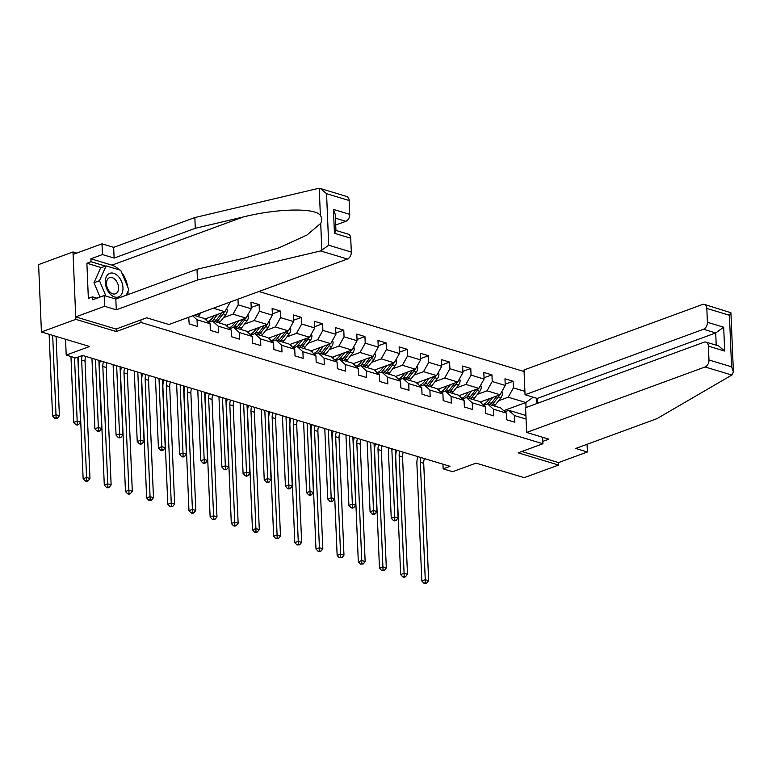 <?xml version="1.0" encoding="UTF-8"?>
<svg xmlns="http://www.w3.org/2000/svg" width="772" height="772" viewBox="0 0 772 772"><rect width="100%" height="100%" fill="white"/><g stroke="black" fill="none" stroke-linecap="round" stroke-linejoin="round"><path stroke-width="1.16" d="M76.727 253.091L72.993 251.962L38.6 264.584L41.427 331.97L75.82 319.347L116.254 331.555L141.025 322.464L140.919 319.917M524.072 371.525L258.909 291.498M72.993 251.962L75.82 319.347M141.025 322.464L542.928 443.755L518.166 452.836L558.6 465.043L558.503 462.582L521.795 451.504M558.6 465.043L524.207 477.665L476.034 463.132L452.643 471.711L443.147 468.845L450.028 466.317L82.585 355.438L75.704 357.957L66.209 355.091L89.591 346.512L41.427 331.97M542.658 437.29L542.928 443.755M524.912 391.375L513.399 387.901L513.119 381.252L504.975 378.801L505.255 385.45L492.227 381.513L491.947 374.864L483.812 372.413L484.083 379.062L471.065 375.124L470.785 368.476L462.64 366.024L462.92 372.673L449.893 368.736L449.613 362.087L441.478 359.636L441.748 366.285L428.73 362.348L428.45 355.699L420.306 353.248L420.586 359.897L407.558 355.96L407.278 349.311L399.134 346.86L399.413 353.508L386.396 349.571L386.116 342.922L377.971 340.471L378.251 347.12L365.224 343.183L364.944 336.544L356.799 334.083L357.079 340.732L344.051 336.804L343.781 330.155L335.637 327.695L335.916 334.344L322.889 330.416L322.609 323.767L314.465 321.306L314.744 327.955L301.717 324.028L301.447 317.379L293.302 314.918L293.582 321.567L280.554 317.639L280.275 310.991L272.13 308.53L272.41 315.179L259.382 311.251L259.112 304.602L250.968 302.142L251.247 308.79L238.22 304.863L237.979 299.179M536.608 398.236L536.829 403.553M526.07 419.061L514.557 415.587L514.837 422.236L506.693 419.775L506.413 413.126L493.385 409.199L493.665 415.847L485.53 413.387L485.25 406.738L472.223 402.81L472.503 409.459L464.358 406.998L464.078 400.359L451.051 396.422L451.33 403.071L443.196 400.62L442.916 393.971L429.888 390.034L430.168 396.683L422.023 394.231L421.744 387.583L408.716 383.645L408.996 390.294L400.851 387.843L400.581 381.194L387.554 377.257L387.833 383.906L379.689 381.455L379.409 374.806L366.382 370.869L366.661 377.518L358.517 375.067L358.247 368.418L345.219 364.48L345.499 371.129L337.354 368.678L337.075 362.029L324.047 358.092L324.327 364.741L316.182 362.29L315.912 355.641L302.885 351.714L303.164 358.353L295.02 355.902L294.74 349.253L281.712 345.325L281.992 351.974L273.848 349.513L273.577 342.865L260.55 338.937L260.83 345.586L252.685 343.125L252.405 336.476L239.378 332.549L239.658 339.197L231.513 336.737L231.233 330.088L218.215 326.16L218.495 332.809L210.351 330.348L210.071 323.7L197.043 319.772L197.323 326.421L189.179 323.96L188.715 317.253M193.975 315.333L204.262 318.431L210.071 323.7M192.672 315.806L197.043 319.772M217.607 314.378L213.583 319.54A14.793 10.065 106.8 0 1 212.406 320.891L208.536 322.31M218.215 326.16L212.406 320.891L225.434 324.819L231.233 330.088M204.918 319.029L224.884 311.705L213.333 308.221M230.075 302.402L224.884 311.705M238.77 320.766L234.746 325.929A14.793 10.065 106.8 0 1 233.569 327.28L229.709 328.698M239.378 332.549L233.569 327.28L246.596 331.207L252.405 336.476M223.397 317.697L233.019 314.165L246.046 318.093L226.09 325.417M238.22 304.863L233.019 314.165M251.247 308.79L246.046 318.093M259.942 327.154L255.918 332.317A14.793 10.065 106.8 0 1 254.741 333.668L250.871 335.087M260.55 338.937L254.741 333.668L267.768 337.596L273.577 342.865M244.57 324.086L254.191 320.554L267.218 324.481L247.252 331.806M259.382 311.251L254.191 320.554M272.41 315.179L267.218 324.481M281.105 333.543L277.08 338.705A14.793 10.065 106.8 0 1 275.903 340.056L272.043 341.475M281.712 345.325L275.903 340.056L288.931 343.984L294.74 349.253M265.732 330.474L275.353 326.942L288.381 330.87L268.424 338.194M280.554 317.639L275.353 326.942M293.582 321.567L288.381 330.87M302.277 339.931L298.253 345.094A14.793 10.065 106.8 0 1 297.075 346.445L293.206 347.863M302.885 351.714L297.075 346.445L310.103 350.372L315.912 355.641M286.904 336.862L296.525 333.33L309.553 337.258L289.587 344.582M301.717 324.028L296.525 333.33M314.744 327.955L309.553 337.258M323.439 346.319L319.415 351.482A14.793 10.065 106.8 0 1 318.238 352.833L314.378 354.252M324.047 358.092L318.238 352.833L331.265 356.76L337.075 362.029M308.067 343.25L317.688 339.719L330.715 343.646L310.759 350.97M322.889 330.416L317.688 339.719M335.916 334.344L330.715 343.646M344.611 352.707L340.587 357.861A14.793 10.065 106.8 0 1 339.41 359.221L335.54 360.64M345.219 364.48L339.41 359.221L352.437 363.149L358.247 368.418M329.239 349.639L338.86 346.107L351.887 350.034L331.921 357.359M344.051 336.804L338.86 346.107M357.079 340.732L351.887 350.034M365.774 359.096L361.75 364.249A14.793 10.065 106.8 0 1 360.572 365.61L356.712 367.028M366.382 370.869L360.572 365.61L373.6 369.537L379.409 374.806M350.401 356.027L360.022 352.495L373.05 356.423L353.093 363.747M365.224 343.183L360.022 352.495M378.251 347.12L373.05 356.423M386.946 365.484L382.922 370.637A14.793 10.065 106.8 0 1 381.744 371.998L377.875 373.416M387.554 377.257L381.744 371.998L394.772 375.925L400.581 381.194M371.573 362.415L381.194 358.883L394.222 362.811L374.256 370.135M386.396 349.571L381.194 358.883M399.413 353.508L394.222 362.811M408.108 371.872L404.084 377.025A14.793 10.065 106.8 0 1 402.907 378.386L399.047 379.805M408.716 383.645L402.907 378.386L415.934 382.314L421.744 387.583M392.736 368.804L402.357 365.272L415.384 369.199L395.428 376.524M407.558 355.96L402.357 365.272M420.586 359.897L415.384 369.199M429.28 378.261L425.256 383.414A14.793 10.065 106.8 0 1 424.079 384.774L420.209 386.193M429.888 390.034L424.079 384.774L437.106 388.702L442.916 393.971M413.908 375.182L423.529 371.66L436.556 375.588L416.59 382.912M428.73 362.348L423.529 371.66M441.748 366.285L436.556 375.588M450.443 384.639L446.419 389.802A14.793 10.065 106.8 0 1 445.241 391.163L441.381 392.572M451.051 396.422L445.241 391.153L458.269 395.09L464.078 400.359M435.07 381.571L444.691 378.048L457.719 381.976L437.763 389.3M449.893 368.736L444.691 378.048M462.92 372.673L457.719 381.976M471.615 391.028L467.591 396.19A14.793 10.065 106.8 0 1 466.413 397.541L462.544 398.96M472.223 402.81L466.413 397.541L479.441 401.479L485.25 406.738M456.242 387.959L465.863 384.427L478.891 388.364L458.925 395.689M471.065 375.124L465.863 384.427M484.083 379.062L478.891 388.364M492.777 397.416L488.753 402.579A14.793 10.065 106.8 0 1 487.576 403.93L483.716 405.348M493.385 409.199L487.576 403.93L500.603 407.867L506.413 413.126M477.405 394.347L487.026 390.815L500.053 394.753L480.097 402.077M492.227 381.513L487.026 390.815M505.255 385.45L500.053 394.753M525.915 415.5L508.748 410.318L504.878 411.737M498.577 400.736L508.198 397.204L525.838 402.53L503.691 410.656M508.748 410.318L514.557 415.587M513.399 387.901L508.198 397.204M533.211 397.213L525.838 402.53L526.041 407.51M65.543 339.255L66.209 355.091M442.954 464.184L443.147 468.845M513.119 381.252L505.197 384.157M491.947 374.864L484.034 377.769M470.785 368.476L462.862 371.38M449.613 362.087L441.7 364.992M428.45 355.699L420.528 358.604M407.278 349.311L399.365 352.215M386.116 342.922L378.193 345.837M364.944 336.544L357.031 339.448M343.781 330.155L335.859 333.06M322.609 323.767L314.696 326.672M301.447 317.379L293.524 320.283M280.275 310.991L272.362 313.895M259.112 304.602L251.19 307.507M116.254 331.555L116.147 329.007M424.407 458.587A9.669 6.581 -73.2 0 0 423.722 463.325L428.643 580.718L425.256 579.695L425.333 582.744L423.963 583.246L426.694 583.159L425.333 582.744M421.01 457.564A9.669 6.581 -73.2 0 0 420.335 462.303L425.256 579.695L421.811 580.949L416.89 463.567A14.504 9.872 106.8 0 1 417.864 456.619M421.811 580.949L423.963 583.246M426.694 583.159L428.643 580.718M489.525 398.613L487.692 400.957A12.284 8.357 106.8 0 1 482.925 404.634M501.848 391.549L502.437 393.131A5.124 3.484 106.8 0 1 500.96 397.686L495.537 404.625A14.793 10.065 106.8 0 1 494.369 405.985M482.085 403.872A12.284 8.357 106.8 0 1 481.11 401.701M497.168 395.814A5.124 3.484 106.8 0 1 496.753 396.412L491.339 403.36A14.793 10.065 106.8 0 1 490.162 404.711M491.783 405.203A14.793 10.065 -73.2 0 0 492.961 403.852L498.384 396.904A5.124 3.484 -73.2 0 0 499.426 394.984M391.829 448.754L394.685 516.931L398.072 517.954L395.216 449.777M394.743 520.897L396.123 520.396L394.762 519.99L393.392 520.492L394.743 520.897M394.762 519.99L394.685 516.931L391.24 518.195L388.287 447.692M391.24 518.195L393.392 520.492M396.123 520.396L398.072 517.954M110.174 294.055A12.574 8.203 69.8 0 0 122.044 293.36A12.574 8.203 69.8 0 0 118.135 276.212A12.574 8.203 69.8 0 0 106.266 276.916A12.574 8.203 69.8 0 0 110.174 294.055M109.798 291.845A8.608 5.616 69.8 0 0 115.491 293.814A8.608 5.616 69.8 0 0 118.57 287.831A8.608 5.616 69.8 0 0 115.25 279.628A8.608 5.616 69.8 0 0 109.556 277.659A8.608 5.616 69.8 0 0 106.478 283.642A8.608 5.616 69.8 0 0 109.798 291.845M99.993 297.075L94.001 282.735L100.611 267.913L106.111 265.896L120.76 270.316L128.799 289.558L126.27 295.232M105.918 296.072L99.501 280.718L106.111 265.896M94.001 282.735L99.501 280.718M526.629 432.445L705.077 366.97A5.8 3.947 -73.2 0 0 708.976 359.984L708.397 346.145A5.8 3.947 -73.2 0 0 705.946 342.102A5.8 3.947 -73.2 0 0 704.045 342.199L525.587 407.674L526.629 432.445L548.882 439.162L542.832 441.381M708.976 359.984L731.576 366.806L733.4 371.863L731.866 375.047L656.904 418.675L575.719 448.464L587.395 451.977L587.067 444.296M587.395 451.977L558.503 462.582M707.403 322.281L706.824 308.443A5.8 3.947 -73.2 0 0 704.373 304.4A5.8 3.947 -73.2 0 0 702.462 304.496L524.014 369.971L525.047 394.743L703.504 329.268A5.8 3.947 -73.2 0 0 707.403 322.281L723.682 327.203L715.712 332.944L537.264 398.429L537.466 403.322M537.264 398.429L525.047 394.743M705.946 342.102L718.607 345.924L724.686 351.057L708.397 346.145M704.373 304.4L730.92 312.747L729.415 315.256L706.824 308.443M320.621 250.948L328.718 245.235L351.308 252.048A5.8 3.947 106.8 0 1 347.41 259.025L320.621 250.948L197.458 280.024L116.282 309.813L104.616 306.291L75.724 316.896L116.022 329.055L146.699 317.794L168.952 324.51L347.41 259.025M101.421 267.623L86.879 263.233L88.355 298.388L92.486 296.873L92.601 299.787L104.162 295.541L115.829 299.063L197.005 269.274L244.859 257.983L279.136 247.773L306.986 235.016L320.708 223.388C322.088 220.454 321.972 217.81 320.37 215.456C315.536 207.639 277.109 208.411 243.141 217L195.287 228.3L114.111 258.08L102.444 254.567L90.884 258.803L111.921 265.153A21.761 14.195 -110.2 0 1 119.37 269.901M197.005 269.274L197.458 280.024M104.162 295.541L104.616 306.291M115.829 299.063L116.282 309.813M349.147 200.508L326.556 193.685L320.476 188.551L346.696 196.464A5.8 3.947 106.8 0 1 349.147 200.508L349.726 214.346A5.8 3.947 106.8 0 1 345.827 221.323L335.424 218.186M335.714 225.038L345.827 221.323M86.879 263.233L91.009 261.718L90.884 258.803M320.476 188.551L318.006 188.474L194.843 217.55L113.667 247.339L101.991 243.817L102.444 254.567M101.991 243.817L73.099 254.422L75.724 316.896M113.667 247.339L114.111 258.08M194.843 217.55L195.287 228.3M335.936 230.442L348.278 234.167A5.8 3.947 106.8 0 1 350.729 238.21L351.308 252.048M121.735 272.641A21.761 14.195 -110.2 0 1 127.718 286.952M128.065 291.208A21.761 14.195 -110.2 0 1 127.853 294.653M92.486 296.873L96.905 298.204M105.542 266.108L91.009 261.718M350.729 238.21L334.44 233.289L335.955 230.78L335.27 214.491L333.446 209.434L349.726 214.346M403.235 452.199A9.669 6.581 -73.2 0 0 402.559 456.937L407.481 574.329L404.084 573.307L404.171 576.356L402.791 576.858L404.152 577.273L405.532 576.771L404.171 576.356M399.848 451.176A9.669 6.581 -73.2 0 0 399.163 455.914L404.084 573.307L400.649 574.571L395.727 457.178A14.504 9.872 106.8 0 1 396.692 450.23M400.649 574.571L402.791 576.858M405.532 576.771L407.481 574.329M382.072 445.811A9.669 6.581 -73.2 0 0 381.387 450.549L386.309 567.941L382.922 566.918L382.999 569.968L381.629 570.479L384.36 570.383L382.999 569.968M378.676 444.788A9.669 6.581 -73.2 0 0 378 449.526L382.922 566.918L379.477 568.182L374.555 450.79A14.504 9.872 106.8 0 1 375.53 443.842M379.477 568.182L381.629 570.479M384.36 570.383L386.309 567.941M468.353 392.224L466.529 394.569A12.284 8.357 106.8 0 1 461.752 398.246M480.676 385.16L481.274 386.743A5.124 3.484 106.8 0 1 479.788 391.298L474.375 398.236A14.793 10.065 106.8 0 1 473.197 399.597M460.923 397.493A12.284 8.357 106.8 0 1 459.948 395.312M475.996 389.426A5.124 3.484 106.8 0 1 475.581 390.024L470.167 396.972A14.793 10.065 106.8 0 1 468.99 398.323M470.621 398.815A14.793 10.065 -73.2 0 0 471.798 397.464L477.212 390.516A5.124 3.484 -73.2 0 0 478.254 388.596M370.656 442.366L373.513 510.543L376.91 511.566L374.053 443.389M373.58 514.509L374.96 514.007L373.6 513.602L372.22 514.104L373.58 514.509M373.6 513.602L373.513 510.543L370.077 511.807L367.115 441.304M370.077 511.807L372.22 514.104M374.96 514.007L376.91 511.566M447.191 385.836L445.357 388.181A12.284 8.357 106.8 0 1 440.59 391.858M459.514 378.772L460.102 380.355A5.124 3.484 106.8 0 1 458.626 384.91L453.203 391.848A14.793 10.065 106.8 0 1 452.025 393.209M439.75 391.105A12.284 8.357 106.8 0 1 438.776 388.924M454.833 383.037A5.124 3.484 106.8 0 1 454.418 383.636L448.995 390.584A14.793 10.065 106.8 0 1 447.828 391.935M449.449 392.427A14.793 10.065 -73.2 0 0 450.626 391.076L456.049 384.128A5.124 3.484 -73.2 0 0 457.092 382.208M349.494 435.977L352.35 504.155L355.738 505.178L352.881 437M352.408 508.13L353.788 507.619L351.057 507.715L352.408 508.13M352.428 507.214L352.35 504.155L348.905 505.419L345.952 434.916M348.905 505.419L351.057 507.715M353.788 507.619L355.738 505.178M360.9 439.422A9.669 6.581 -73.2 0 0 360.225 444.161L365.146 561.553L361.75 560.53L361.836 563.579L360.456 564.091L363.197 563.994L361.836 563.579M357.513 438.399A9.669 6.581 -73.2 0 0 356.828 443.138L361.75 560.53L358.314 561.794L353.393 444.402A14.504 9.872 106.8 0 1 354.358 437.454M358.314 561.794L360.456 564.091M363.197 563.994L365.146 561.553M339.738 433.034A9.669 6.581 -73.2 0 0 339.053 437.772L343.974 555.164L340.587 554.142L340.664 557.191L339.294 557.702L342.025 557.606L340.664 557.191M336.341 432.011A9.669 6.581 -73.2 0 0 335.666 436.749L340.587 554.142L337.142 555.406L332.221 438.013A14.504 9.872 106.8 0 1 333.195 431.065M337.142 555.406L339.294 557.702M342.025 557.606L343.974 555.164M318.566 426.646A9.669 6.581 -73.2 0 0 317.89 431.384L322.812 548.776L319.415 547.753L319.502 550.803L318.122 551.314L320.863 551.218L319.502 550.803M315.179 425.623A9.669 6.581 -73.2 0 0 314.493 430.361L319.415 547.753L315.98 549.017L311.058 431.625A14.504 9.872 106.8 0 1 312.023 424.677M315.98 549.017L318.122 551.314M320.863 551.218L322.812 548.776M426.019 379.457L424.195 381.793A12.284 8.357 106.8 0 1 419.418 385.469M438.342 372.384L438.94 373.966A5.124 3.484 106.8 0 1 437.454 378.521L432.04 385.46A14.793 10.065 106.8 0 1 430.863 386.82M418.578 384.717A12.284 8.357 106.8 0 1 417.613 382.536M433.661 376.649A5.124 3.484 106.8 0 1 433.246 377.247L427.833 384.195A14.793 10.065 106.8 0 1 426.655 385.546M428.286 386.039A14.793 10.065 -73.2 0 0 429.464 384.688L434.877 377.74A5.124 3.484 -73.2 0 0 435.919 375.819M328.322 429.589L331.178 497.766L334.575 498.789L331.719 430.622M331.246 501.742L332.626 501.231L329.885 501.327L331.246 501.742M331.265 500.825L331.178 497.766L327.743 499.03L324.78 428.528M327.743 499.03L329.885 501.327M332.626 501.231L334.575 498.789M404.846 373.069L403.023 375.404A12.284 8.357 106.8 0 1 398.255 379.081M417.179 365.996L417.768 367.578A5.124 3.484 106.8 0 1 416.291 372.133L410.868 379.071A14.793 10.065 106.8 0 1 409.691 380.432M397.416 378.328A12.284 8.357 106.8 0 1 396.441 376.147M412.499 370.261A5.124 3.484 106.8 0 1 412.084 370.859L406.661 377.807A14.793 10.065 106.8 0 1 405.493 379.158M407.114 379.65A14.793 10.065 -73.2 0 0 408.291 378.299L413.715 371.351A5.124 3.484 -73.2 0 0 414.757 369.431M307.15 423.201L310.016 491.378L313.403 492.411L310.547 424.233M310.074 495.354L311.454 494.842L308.723 494.939L310.074 495.354M310.093 494.437L310.016 491.378L306.571 492.642L303.618 422.139M306.571 492.642L308.723 494.939M311.454 494.842L313.403 492.411M383.684 366.681L381.85 369.026A12.284 8.357 106.8 0 1 377.083 372.693M396.007 359.607L396.605 361.19A5.124 3.484 106.8 0 1 395.119 365.745L389.706 372.693A14.793 10.065 106.8 0 1 388.528 374.044M376.244 371.94A12.284 8.357 106.8 0 1 375.279 369.759M391.327 363.873A5.124 3.484 106.8 0 1 390.912 364.471L385.498 371.419A14.793 10.065 106.8 0 1 384.321 372.77M385.952 373.262A14.793 10.065 -73.2 0 0 387.129 371.911L392.543 364.963A5.124 3.484 -73.2 0 0 393.585 363.043M285.987 416.822L288.844 484.99L292.241 486.022L289.375 417.845M288.911 488.965L290.282 488.454L287.551 488.551L288.911 488.965M288.931 488.049L288.844 484.99L285.408 486.254L282.446 415.751M285.408 486.254L287.551 488.551M290.282 488.454L292.241 486.022M297.403 420.257A9.669 6.581 -73.2 0 0 296.718 424.996L301.64 542.388L298.253 541.365L298.33 544.414L296.959 544.926L299.69 544.829L298.33 544.414M294.007 419.235A9.669 6.581 -73.2 0 0 293.331 423.973L298.253 541.365L294.808 542.629L289.886 425.237A14.504 9.872 106.8 0 1 290.861 418.289M294.808 542.629L296.959 544.926M299.69 544.829L301.64 542.388M362.512 360.292L360.688 362.637A12.284 8.357 106.8 0 1 355.921 366.304M374.845 353.219L375.433 354.811A5.124 3.484 106.8 0 1 373.957 359.356L368.533 366.304A14.793 10.065 106.8 0 1 367.356 367.655M355.081 365.552A12.284 8.357 106.8 0 1 354.107 363.371M370.164 357.484A5.124 3.484 106.8 0 1 369.749 358.083L364.326 365.031A14.793 10.065 106.8 0 1 363.158 366.382M364.78 366.874A14.793 10.065 -73.2 0 0 365.957 365.523L371.38 358.575A5.124 3.484 -73.2 0 0 372.422 356.654M264.815 410.434L267.681 478.611L271.068 479.634L268.212 411.457M267.739 482.577L269.119 482.066L266.388 482.162L267.739 482.577M267.759 481.66L267.681 478.611L264.236 479.866L261.283 409.363M264.236 479.866L266.388 482.162M269.119 482.066L271.068 479.634M276.231 413.869A9.669 6.581 -73.2 0 0 275.556 418.607L280.477 536L277.08 534.977L277.167 538.026L275.787 538.538L278.518 538.441L277.167 538.026M272.844 412.846A9.669 6.581 -73.2 0 0 272.159 417.584L277.08 534.977L273.645 536.241L268.724 418.849A14.504 9.872 106.8 0 1 269.689 411.901M273.645 536.241L275.787 538.538M278.518 538.441L280.477 536M341.349 353.904L339.516 356.249A12.284 8.357 106.8 0 1 334.749 359.916M353.673 346.831L354.271 348.423A5.124 3.484 106.8 0 1 352.785 352.968L347.371 359.916A14.793 10.065 106.8 0 1 346.194 361.267M333.909 359.163A12.284 8.357 106.8 0 1 332.944 356.982M348.992 351.096A5.124 3.484 106.8 0 1 348.577 351.694L343.164 358.642A14.793 10.065 106.8 0 1 341.986 359.993M343.617 360.485A14.793 10.065 -73.2 0 0 344.795 359.134L350.208 352.186A5.124 3.484 -73.2 0 0 351.25 350.266M243.653 404.046L246.509 472.223L249.906 473.246L247.04 405.068M246.577 476.189L247.947 475.677L245.216 475.774L246.577 476.189M246.596 475.272L246.509 472.223L243.074 473.477L240.111 402.974M243.074 473.477L245.216 475.774M247.947 475.677L249.906 473.246M255.069 407.491A9.669 6.581 -73.2 0 0 254.384 412.229L259.305 529.611L255.918 528.588L255.995 531.647L254.625 532.149L257.356 532.053L255.995 531.647M251.672 406.458A9.669 6.581 -73.2 0 0 250.997 411.196L255.918 528.588L252.473 529.853L247.551 412.46A14.504 9.872 106.8 0 1 248.526 405.512M252.473 529.853L254.625 532.149M257.356 532.053L259.305 529.611M320.177 347.516L318.353 349.861A12.284 8.357 106.8 0 1 313.586 353.528M332.51 340.442L333.099 342.035A5.124 3.484 106.8 0 1 331.622 346.58L326.199 353.528A14.793 10.065 106.8 0 1 325.022 354.879M312.747 352.775A12.284 8.357 106.8 0 1 311.772 350.594M327.83 344.708A5.124 3.484 106.8 0 1 327.415 345.306L321.992 352.254A14.793 10.065 106.8 0 1 320.824 353.605M322.445 354.097A14.793 10.065 -73.2 0 0 323.622 352.746L329.036 345.798A5.124 3.484 -73.2 0 0 330.088 343.878M222.481 397.657L225.347 465.834L228.734 466.857L225.878 398.68M225.405 469.801L226.785 469.289L224.054 469.386L225.405 469.801M225.424 468.884L225.347 465.834L221.902 467.089L218.949 396.586M221.902 467.089L224.054 469.386M226.785 469.289L228.734 466.857M233.897 401.102A9.669 6.581 -73.2 0 0 233.221 405.84L238.143 523.223L234.746 522.2L234.833 525.259L233.453 525.761L234.813 526.166L236.184 525.664L234.833 525.259M230.51 400.079A9.669 6.581 -73.2 0 0 229.824 404.808L234.746 522.2L231.31 523.464L226.389 406.072A14.504 9.872 106.8 0 1 227.354 399.124M231.31 523.464L233.453 525.761M236.184 525.664L238.143 523.223M299.015 341.127L297.181 343.472A12.284 8.357 106.8 0 1 292.414 347.149M311.338 334.054L311.936 335.646A5.124 3.484 106.8 0 1 310.45 340.191L305.036 347.139A14.793 10.065 106.8 0 1 303.859 348.49M291.575 346.387A12.284 8.357 106.8 0 1 290.61 344.206M306.658 338.319A5.124 3.484 106.8 0 1 306.243 338.918L300.829 345.866A14.793 10.065 106.8 0 1 299.652 347.217M301.283 347.709A14.793 10.065 -73.2 0 0 302.46 346.358L307.874 339.41A5.124 3.484 -73.2 0 0 308.916 337.489M201.318 391.269L204.175 459.446L207.571 460.469L204.705 392.292M204.242 463.412L205.613 462.91L202.882 462.997L204.242 463.412M204.262 462.496L204.175 459.446L200.739 460.701L197.777 390.198M200.739 460.701L202.882 462.997M205.613 462.91L207.571 460.469M212.734 394.714A9.669 6.581 -73.2 0 0 212.049 399.452L216.971 516.835L213.583 515.812L213.661 518.871L212.29 519.373L215.021 519.276L213.661 518.871M209.337 393.691A9.669 6.581 -73.2 0 0 208.662 398.429L213.583 515.812L210.138 517.076L205.217 399.684A14.504 9.872 106.8 0 1 206.192 392.736M210.138 517.076L212.29 519.373M215.021 519.276L216.971 516.835M277.843 334.739L276.019 337.084A12.284 8.357 106.8 0 1 271.252 340.761M290.175 327.666L290.764 329.258A5.124 3.484 106.8 0 1 289.288 333.803L283.864 340.751A14.793 10.065 106.8 0 1 282.687 342.102M270.412 339.998A12.284 8.357 106.8 0 1 269.438 337.827M285.495 331.931A5.124 3.484 106.8 0 1 285.08 332.539L279.657 339.477A14.793 10.065 106.8 0 1 278.48 340.838M280.111 341.32A14.793 10.065 -73.2 0 0 281.288 339.969L286.702 333.022A5.124 3.484 -73.2 0 0 287.753 331.101M180.146 384.881L183.003 453.058L186.399 454.081L183.543 385.903M183.07 457.024L184.45 456.522L183.089 456.107L181.719 456.609L183.07 457.024M183.089 456.107L183.003 453.058L179.567 454.322L176.614 383.809M179.567 454.322L181.719 456.609M184.45 456.522L186.399 454.081M191.562 388.326A9.669 6.581 -73.2 0 0 190.887 393.064L195.808 510.446L192.411 509.423L192.498 512.483L191.118 512.984L192.479 513.39L193.849 512.888L192.498 512.483M188.175 387.303A9.669 6.581 -73.2 0 0 187.49 392.041L192.411 509.423L188.976 510.688L184.054 393.295A14.504 9.872 106.8 0 1 185.019 386.347M188.976 510.688L191.118 512.984M193.849 512.888L195.808 510.446M256.68 328.351L254.847 330.696A12.284 8.357 106.8 0 1 250.08 334.373M269.003 321.277L269.592 322.87A5.124 3.484 106.8 0 1 268.116 327.415L262.702 334.363A14.793 10.065 106.8 0 1 261.525 335.714M249.24 333.61A12.284 8.357 106.8 0 1 248.275 331.439M264.323 325.543A5.124 3.484 106.8 0 1 263.908 326.151L258.495 333.089A14.793 10.065 106.8 0 1 257.317 334.45M258.948 334.942A14.793 10.065 -73.2 0 0 260.125 333.581L265.539 326.633A5.124 3.484 -73.2 0 0 266.581 324.713M158.984 378.492L161.84 446.67L165.237 447.692L162.371 379.515M161.908 450.636L163.278 450.134L161.927 449.719L160.547 450.23L161.908 450.636M161.927 449.719L161.84 446.67L158.405 447.934L155.442 377.421M158.405 447.934L160.547 450.23M163.278 450.134L165.237 447.692M170.4 381.937A9.669 6.581 -73.2 0 0 169.715 386.675L174.636 504.058L171.239 503.035L171.326 506.094L169.956 506.596L172.687 506.5L171.326 506.094M167.003 380.914A9.669 6.581 -73.2 0 0 166.327 385.653L171.239 503.035L167.804 504.299L162.882 386.907A14.504 9.872 106.8 0 1 163.857 379.959M167.804 504.299L169.956 506.596M172.687 506.5L174.636 504.058M235.508 321.963L233.684 324.308A12.284 8.357 106.8 0 1 228.917 327.984M247.841 314.889L248.43 316.481A5.124 3.484 106.8 0 1 246.953 321.027L241.53 327.975A14.793 10.065 106.8 0 1 240.353 329.326M228.078 327.222A12.284 8.357 106.8 0 1 227.103 325.051M243.161 319.154A5.124 3.484 106.8 0 1 242.746 319.762L237.322 326.701A14.793 10.065 106.8 0 1 236.145 328.061M237.776 328.554A14.793 10.065 -73.2 0 0 238.953 327.193L244.367 320.255A5.124 3.484 -73.2 0 0 245.419 318.325M137.812 372.104L140.668 440.281L144.065 441.304L141.208 373.127M140.736 444.247L142.116 443.746L140.755 443.331L139.385 443.842L140.736 444.247M140.755 443.331L140.668 440.281L137.233 441.545L134.28 371.033M137.233 441.545L139.385 443.842M142.116 443.746L144.065 441.304M149.228 375.549A9.669 6.581 -73.2 0 0 148.552 380.287L153.464 497.67L150.077 496.647L150.164 499.706L148.784 500.208L150.144 500.623L151.515 500.111L150.164 499.706M145.84 374.526A9.669 6.581 -73.2 0 0 145.155 379.264L150.077 496.647L146.641 497.911L141.72 380.519A14.504 9.872 106.8 0 1 142.685 373.571M146.641 497.911L148.784 500.208M151.515 500.111L153.464 497.67M214.346 315.574L212.512 317.919A12.284 8.357 106.8 0 1 207.745 321.596M226.669 308.501L227.257 310.093A5.124 3.484 106.8 0 1 225.781 314.638L220.367 321.586A14.793 10.065 106.8 0 1 219.19 322.937M206.906 320.834A12.284 8.357 106.8 0 1 205.941 318.662M221.989 312.766A5.124 3.484 106.8 0 1 221.574 313.374L216.16 320.312A14.793 10.065 106.8 0 1 214.983 321.673M216.614 322.165A14.793 10.065 -73.2 0 0 217.791 320.805L223.204 313.866A5.124 3.484 -73.2 0 0 224.247 311.936M116.649 365.716L119.506 433.893L122.893 434.916L120.036 366.739M119.573 437.859L120.943 437.357L119.592 436.942L118.212 437.454L119.573 437.859M119.592 436.942L119.506 433.893L116.07 435.157L113.108 364.645M116.07 435.157L118.212 437.454M120.943 437.357L122.893 434.916M128.065 369.161A9.669 6.581 -73.2 0 0 127.38 373.899L132.302 491.281L128.905 490.259L128.992 493.318L127.621 493.819L128.972 494.234L130.352 493.723L128.992 493.318M124.668 368.138A9.669 6.581 -73.2 0 0 123.993 372.876L128.905 490.259L125.469 491.523L120.548 374.14A14.504 9.872 106.8 0 1 121.522 367.183M125.469 491.523L127.621 493.819M130.352 493.723L132.302 491.281M201.145 312.699L199.195 315.198A14.793 10.065 106.8 0 1 198.018 316.549M195.441 315.777A14.793 10.065 -73.2 0 0 196.619 314.416L196.686 314.339M95.477 359.327L98.334 427.505L101.73 428.528L98.874 360.35M98.401 431.471L99.781 430.969L98.42 430.554L97.05 431.065L98.401 431.471M98.42 430.554L98.334 427.505L94.898 428.769L91.945 358.256M94.898 428.769L97.05 431.065M99.781 430.969L101.73 428.528M106.893 362.772A9.669 6.581 -73.2 0 0 106.218 367.511L111.129 484.903L107.742 483.87L107.829 486.929L106.449 487.431L107.81 487.846L109.18 487.335L107.829 486.929M103.506 361.75A9.669 6.581 -73.2 0 0 102.821 366.488L107.742 483.87L104.297 485.134L99.385 367.752A14.504 9.872 106.8 0 1 100.35 360.794M104.297 485.134L106.449 487.431M109.18 487.335L111.129 484.903M74.508 357.6L77.171 421.116L80.558 422.139L77.837 357.175M77.239 425.082L78.609 424.581L77.258 424.166L75.878 424.677L77.239 425.082M77.258 424.166L77.171 421.116L73.726 422.38L70.966 356.529M73.726 422.38L75.878 424.677M78.609 424.581L80.558 422.139M85.731 356.384A9.669 6.581 -73.2 0 0 85.045 361.122L89.967 478.515L86.57 477.482L86.657 480.541L85.287 481.043L86.638 481.458L88.018 480.946L86.657 480.541M82.276 355.545A9.669 6.581 -73.2 0 0 81.658 360.099L86.57 477.482L83.135 478.746L78.213 361.364A14.504 9.872 106.8 0 1 78.551 356.915M83.135 478.746L85.287 481.043M88.018 480.946L89.967 478.515M52.679 335.366L55.999 414.728L59.396 415.751L56.066 336.389M56.066 418.694L57.446 418.192L56.086 417.777L54.715 418.289L56.066 418.694M56.086 417.777L55.999 414.728L52.564 415.992L49.167 335.029A14.504 9.872 106.8 0 1 49.157 334.305M52.564 415.992L54.715 418.289M57.446 418.192L59.396 415.751M423.722 463.325L420.335 462.303M502.398 393.035L501.211 392.678M491.339 403.36L488.753 402.579M495.537 404.625L492.961 403.852M496.753 396.412L496.078 396.21M500.96 397.686L498.384 396.904M731.576 366.806L729.415 315.256M723.682 327.203L724.686 351.057M731.866 375.047L705.077 366.97M716.223 345.209L715.712 332.944L703.504 329.268M321.847 250.495L320.708 223.388M320.37 215.456L319.241 188.339M326.556 193.685L328.718 245.235M334.44 233.289L333.446 209.434M111.921 265.153L243.141 217M402.559 456.937L399.163 455.914M381.387 450.549L378 449.526M481.236 386.647L480.049 386.289M470.167 396.972L467.591 396.19M474.375 398.236L471.798 397.464M475.581 390.024L474.915 389.821M479.788 391.298L477.212 390.516M460.064 380.258L458.877 379.901M448.995 390.584L446.419 389.802M453.203 391.848L450.626 391.076M454.418 383.636L453.743 383.433M458.626 384.91L456.049 384.128M360.225 444.161L356.828 443.138M339.053 437.772L335.666 436.749M317.89 431.384L314.493 430.361M438.901 373.87L437.714 373.513M427.833 384.195L425.256 383.414M432.04 385.46L429.464 384.688M433.246 377.247L432.581 377.045M437.454 378.521L434.877 377.74M417.729 367.482L416.542 367.125M406.661 377.807L404.084 377.025M410.868 379.071L408.291 378.299M412.084 370.859L411.408 370.656M416.291 372.133L413.715 371.351M396.567 361.093L395.38 360.736M385.498 371.419L382.922 370.637M389.706 372.693L387.129 371.911M390.912 364.471L390.246 364.268M395.119 365.745L392.543 364.963M296.718 424.996L293.331 423.973M375.395 354.705L374.208 354.348M364.326 365.031L361.75 364.249M368.533 366.304L365.957 365.523M369.749 358.083L369.074 357.88M373.957 359.356L371.38 358.575M275.556 418.607L272.159 417.584M354.232 348.317L353.045 347.96M343.164 358.642L340.587 357.861M347.371 359.916L344.795 359.134M348.577 351.694L347.911 351.492M352.785 352.968L350.208 352.186M254.384 412.229L250.997 411.196M333.06 341.928L331.873 341.571M321.992 352.254L319.415 351.482M326.199 353.528L323.622 352.746M327.415 345.306L326.739 345.103M331.622 346.58L329.036 345.798M233.221 405.84L229.824 404.808M311.898 335.54L310.711 335.183M300.829 345.866L298.253 345.094M305.036 347.139L302.46 346.358M306.243 338.918L305.577 338.715M310.45 340.191L307.874 339.41M212.049 399.452L208.662 398.429M290.726 329.152L289.539 328.795M279.657 339.477L277.08 338.705M283.864 340.751L281.288 339.969M285.08 332.539L284.405 332.327M289.288 333.803L286.702 333.022M190.887 393.064L187.49 392.041M269.563 322.764L268.376 322.406M258.495 333.089L255.918 332.317M262.702 334.363L260.125 333.581M263.908 326.151L263.242 325.948M268.116 327.415L265.539 326.633M169.715 386.675L166.327 385.653M248.391 316.375L247.204 316.018M237.322 326.701L234.746 325.929M241.53 327.975L238.953 327.193M242.746 319.762L242.07 319.56M246.953 321.027L244.367 320.255M148.552 380.287L145.155 379.264M227.229 309.987L226.042 309.63M216.16 320.312L213.583 319.54M220.367 321.586L217.791 320.805M221.574 313.374L220.898 313.171M225.781 314.638L223.204 313.866M127.38 373.899L123.993 372.876M199.195 315.198L196.619 314.416M106.218 367.511L102.821 366.488M85.045 361.122L81.658 360.099M733.4 371.863L730.92 312.747"/></g></svg>
